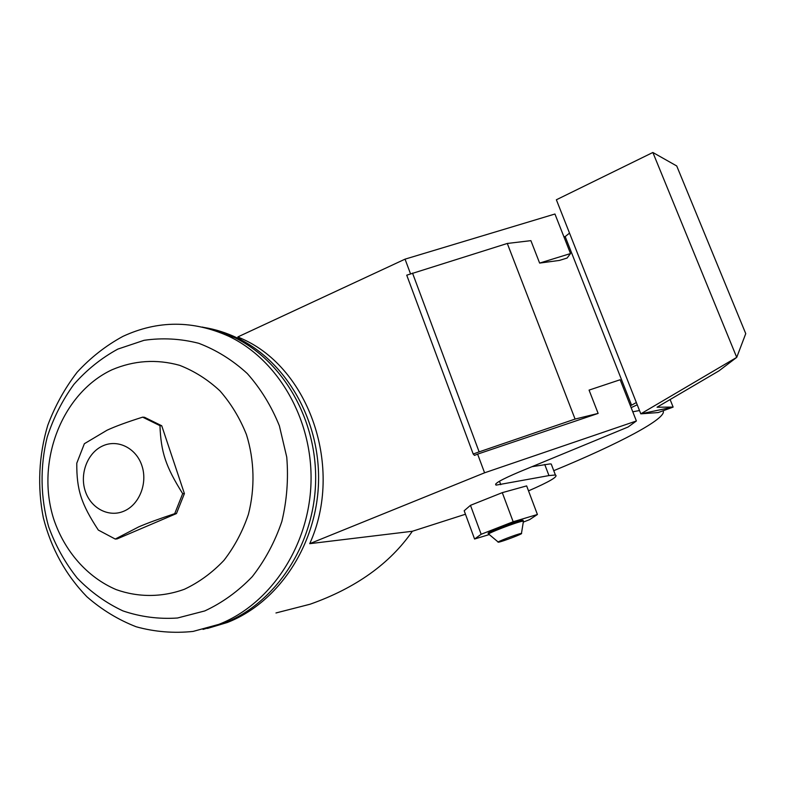 <?xml version="1.0" encoding="UTF-8"?>
<svg xmlns="http://www.w3.org/2000/svg" width="785" height="785" viewBox="0 0 785 785"><rect width="100%" height="100%" fill="white"/><g stroke="black" fill="none" stroke-linecap="round" stroke-linejoin="round"><path stroke-width="1.18" d="M551.855 465.672L551.227 464.033L550.02 463.915L531.985 466.683M544.741 464.475L548.96 475.582L555.397 474.984C558.596 476.377 549.637 481.666 528.511 490.861M102.756 445.89C117.76 438.923 136.217 448.088 141.918 465.711C147.845 483.226 139.357 504.637 124.02 511.113C108.762 517.845 90.648 508.219 85.192 490.851C79.511 473.571 87.655 452.611 102.756 445.89M174.712 513.665C159.012 518.875 147.001 523.291 138.68 526.902L115.248 539.059L98.311 530.061C81.051 503.666 76.645 489.781 76.773 463.219L84.368 443.711L107.045 430.219C115.189 426.422 127.052 422.065 142.654 417.149L159.963 425.666C160.994 452.288 165.655 466.418 182.679 493.657L174.712 513.665L176.458 513.567L117.112 538.903L115.248 539.059M111.97 369.784C133.97 360.433 156.5 358.941 179.569 365.31C194.307 371.05 207.77 379.557 219.937 390.861C231.055 403.568 239.896 418.16 246.461 434.635C254.438 460.245 255.135 488.093 248.403 514.371C242.634 531.416 234.47 546.762 223.902 560.411C212.195 572.736 199.047 582.352 184.465 589.241C161.995 597.434 138.219 597.473 116.19 589.613C87.39 577.358 64.655 551.404 53.792 519.287C35.374 462.08 61.672 393.314 111.97 369.784M117.858 349.089L144.048 340.317C162.338 337.658 180.57 338.649 198.723 343.29C216.424 350.031 232.625 360.119 247.304 373.562C260.738 388.712 271.433 406.149 279.391 425.872L286.751 457.135C288.546 478.889 286.908 500.349 281.844 521.495C274.887 541.935 265.026 560.313 252.279 576.641C238.149 591.35 222.322 602.782 204.767 610.936L177.479 618.011C158.805 619.277 140.623 616.902 122.951 610.907C105.965 602.949 90.736 592.037 77.283 578.162C65.135 562.894 55.607 545.801 48.699 526.902C40.388 497.749 39.888 466.624 47.208 437.108C53.449 417.885 62.329 400.33 73.849 384.434C86.693 369.853 101.363 358.068 117.858 349.089M122.951 336.363C157.785 320.221 193.051 320.182 228.749 336.255C278.439 359.883 313.048 419.965 310.988 483.109C309.015 546.242 270.442 604.234 218.878 624.35L193.081 631.425C173.77 633.436 154.822 631.896 136.237 626.793C118.231 619.777 101.775 609.759 86.88 596.737C65.744 574.924 51.231 548.627 43.342 517.845C37.248 487.112 38.779 455.202 47.757 425.333C55.038 405.933 64.821 388.251 77.107 372.267C90.638 357.577 105.916 345.606 122.951 336.363M202.255 327.051L218.289 331.044L233.832 337.246C283.228 360.707 317.621 420.348 315.58 483.01C313.627 545.663 275.319 603.223 224.068 623.212L203.04 629.403M498.691 542.15L498.367 542.19C494.893 542.602 517.541 533.908 521.083 533.476L521.456 533.447C523.968 533.378 502.322 541.65 498.691 542.15M488.829 534.271C484.129 534.536 517.717 521.593 522.898 521.161L523.379 521.544M488.702 533.937L488.505 533.398C483.796 533.643 517.374 520.7 522.565 520.278L523.153 520.583M203.923 327.433C215.325 329.298 226.374 332.781 237.07 337.874C286.28 361.237 320.535 420.593 318.504 482.952C316.571 545.3 278.42 602.576 227.375 622.476L207.387 628.461M275.967 612.967L310.144 604.205C355.723 588.063 389.802 563.748 412.351 531.268L465.466 514.234M548.96 475.582L496.149 485.12C493.48 483.982 501.37 479.507 519.807 471.707L628.088 427.011L636.39 420.976L484.58 472.805L309.732 543.671L412.351 531.268M309.732 543.671C343.967 468.37 309.535 368.548 242.173 338.865L237.865 336.912L405.05 259.148L554.946 214.011L570.509 253.555L539.629 263.083L530.895 240.652L507.296 243.458L406.738 275.182L473.208 454.024L479.125 451.875L412.527 273.101M159.963 425.666L161.739 425.764L144.509 417.286L142.654 417.149M161.739 425.764L184.406 493.608L182.679 493.657M184.406 493.608L176.458 513.567M745.75 333.645L676.729 165.969L652.865 152.476L556.369 199.773L640.805 413.842L736.722 357.371L745.75 333.645M652.865 152.476L736.722 357.371L719.001 370.844L657.055 407.209L673.128 407.081L640.805 413.842L658.183 412.557L672.608 407.307M489.271 534.556L474.582 539.02L481.156 534.271L513.164 521.75L537.411 514.489L529.561 519.66L523.291 522.104M484.58 472.805L477.623 454.123L474.493 455.378L473.208 454.024M670.115 399.536L673.128 407.081M481.156 534.271L470.47 505.334L464.18 510.76L474.582 539.02M470.47 505.334L502.292 492.646L513.164 521.75M502.292 492.646L526.647 485.895L537.411 514.489M410.516 273.828L405.05 259.148M477.623 454.123L598.131 413.41L589.064 390.106L620.16 379.744L636.39 420.976M631.15 407.65L637.243 404.795M569.527 233.116L565.18 236.57L563.875 236.717M636.35 402.538L631.572 405.188L565.18 236.57M507.296 243.458L575.081 419.072L479.125 451.875M575.081 419.072L598.131 413.41M539.629 263.083L559.45 260.414L567.104 258.039L570.509 253.555M630.296 405.502L631.572 405.188M632.769 411.782L639.5 410.535M663.07 410.781C667.917 418.15 617.501 444.467 553.759 470.676M499.476 481.234L500.771 484.698M233.832 337.246L228.749 336.255M498.19 542.042L488.927 534.271M242.173 338.865L237.07 337.874M495.708 483.943L496.149 485.12M523.369 521.132L523.036 520.249M521.456 533.447L523.448 521.142M144.509 417.286L142.703 417.169M551.227 464.033L555.397 474.984M535.812 465.093L536.145 465.956"/></g></svg>
